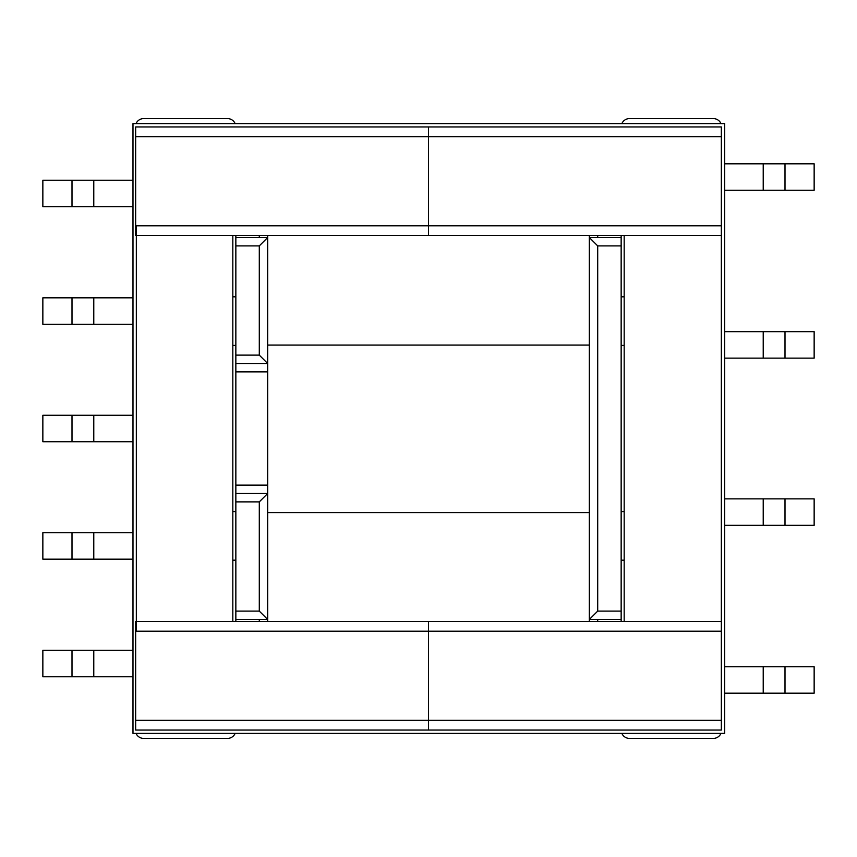 <?xml version="1.0" encoding="UTF-8"?>
<svg xmlns="http://www.w3.org/2000/svg" width="857" height="857" viewBox="0 0 857 857"><rect width="100%" height="100%" fill="white"/><g stroke="black" fill="none" stroke-linecap="round" stroke-linejoin="round"><path stroke-width="1.29" d="M267.673 371.874L235.846 371.874L235.846 621.496M235.846 371.874L235.846 235.504M621.154 237.518L621.154 245.895L597.704 245.895L597.704 611.105L589.327 619.482L589.327 237.518L621.154 237.518L621.154 235.504M621.154 621.496L621.154 245.895M235.846 237.518L267.673 237.518L267.673 619.482L235.846 619.482M136.027 123.601A8.377 8.377 0 0 1 143.697 118.577L227.469 118.577A8.377 8.377 0 0 1 235.139 123.601M235.139 733.399A8.377 8.377 0 0 1 227.469 738.423L143.697 738.423A8.377 8.377 0 0 1 136.027 733.399M720.973 123.601A8.377 8.377 0 0 0 713.303 118.577L629.531 118.577A8.377 8.377 0 0 0 621.861 123.601M720.973 733.399A8.377 8.377 0 0 1 713.303 738.423L629.531 738.423A8.377 8.377 0 0 1 621.861 733.399M235.846 355.119L259.296 355.119L267.673 363.497L235.846 363.497M785.001 190.275L785.001 163.805L814.15 163.805L814.15 190.275L724.69 190.275M785.001 163.805L724.69 163.805M763.223 190.275L763.223 163.805M763.223 358.14L763.223 331.67L814.15 331.67L814.15 358.14L724.69 358.14M763.223 331.67L724.69 331.67M785.001 358.14L785.001 331.67M71.999 180.227L42.85 180.227L42.85 206.698L71.999 206.698L71.999 180.227L132.985 180.227M132.985 206.698L71.999 206.698M93.777 206.698L93.777 180.227M132.985 324.3L42.85 324.3L42.85 297.829L132.985 297.829M93.777 324.3L93.777 297.829M71.999 415.27L71.999 441.73L42.85 441.73L42.85 415.27L132.985 415.27M71.999 441.73L93.777 441.73L93.777 415.27M93.777 441.73L132.985 441.73M71.999 324.3L71.999 297.829M259.296 355.119L259.296 245.895L267.673 237.518L267.673 235.504M589.327 235.504L589.327 237.518L597.704 245.895M589.327 621.496L589.327 619.482L621.154 619.482M235.846 501.881L259.296 501.881L267.673 493.503L235.846 493.503M785.001 666.725L785.001 693.195L814.15 693.195L814.15 666.725L724.69 666.725M785.001 693.195L724.69 693.195M763.223 666.725L763.223 693.195M763.223 498.86L763.223 525.33L814.15 525.33L814.15 498.86L724.69 498.86M763.223 525.33L724.69 525.33M785.001 498.86L785.001 525.33M93.777 676.773L42.85 676.773L42.85 650.302L93.777 650.302L93.777 676.773L132.985 676.773M93.777 650.302L132.985 650.302M132.985 532.7L42.85 532.7L42.85 559.171L132.985 559.171M93.777 532.7L93.777 559.171M71.999 532.7L71.999 559.171M71.999 650.302L71.999 676.773M259.296 501.881L259.296 611.105L267.673 619.482L267.673 621.496M232.825 235.504L232.825 621.496M136.327 621.496L428.5 621.496L428.5 730.046L136.327 730.046L721.337 730.046L721.337 720.33L428.5 720.33L428.5 730.046L721.337 730.046M135.663 631.213L135.663 720.33L428.5 720.33L428.5 631.213L135.663 631.213L135.663 621.496M136.327 235.504L428.5 235.504L428.5 225.787L135.663 225.787L135.663 235.504M135.663 225.787L135.663 136.67L428.5 136.67L428.5 126.954L136.327 126.954L721.337 126.954L721.337 136.67L428.5 136.67L428.5 126.954L721.337 126.954M135.663 126.954L135.663 136.67M135.663 730.046L135.663 720.33M721.337 720.33L721.337 621.496L428.5 621.496L428.5 631.213L721.337 631.213L721.337 225.787L721.337 235.504L428.5 235.504L428.5 136.67L428.5 225.787L721.337 225.787L721.337 136.67M624.175 621.496L624.175 235.504M132.985 123.601L132.985 733.399L724.69 733.399L724.69 123.601L132.985 123.601M136.327 225.787L136.327 631.213M259.296 245.895L235.846 245.895M621.154 611.105L597.704 611.105M267.673 485.126L235.846 485.126M259.296 235.504L259.296 237.518M597.704 237.518L597.704 235.504M259.296 611.105L235.846 611.105M259.296 621.496L259.296 619.482M597.704 619.482L597.704 621.496M589.327 345.071L267.673 345.071M589.327 512.604L267.673 512.604M232.825 511.597L235.846 511.597M232.825 345.403L235.846 345.403M624.175 345.403L621.154 345.403M624.175 511.597L621.154 511.597M232.825 560.178L235.846 560.178M232.825 296.822L235.846 296.822M624.175 296.822L621.154 296.822M624.175 560.178L621.154 560.178"/></g></svg>

